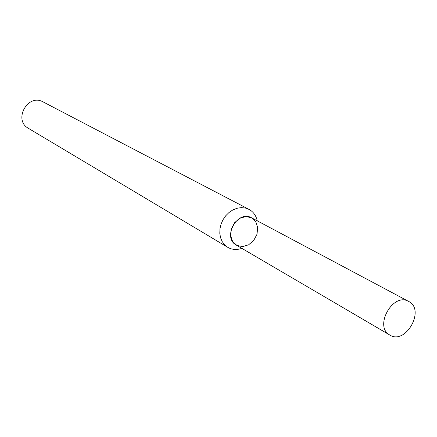 <?xml version="1.0" encoding="UTF-8"?>
<svg xmlns="http://www.w3.org/2000/svg" width="437" height="437" viewBox="0 0 437 437"><rect width="100%" height="100%" fill="white"/><g stroke="black" fill="none" stroke-linecap="round" stroke-linejoin="round"><path stroke-width="0.66" d="M408.639 301.415L251.57 217.801L245.867 216.544L239.809 218.287L234.614 222.69L231.331 228.879L230.621 235.609L232.621 241.519L236.903 245.436L242.617 246.605L248.615 244.813L253.733 240.432L256.978 234.325L257.715 227.677L255.792 221.778L251.57 217.801C237.553 209.465 221.87 237.602 236.341 245.124L389.842 335.053C405.694 345.312 425.682 309.543 408.639 301.415L408.606 301.399C392.967 291.987 373.597 326.723 389.842 335.053M257.267 220.832C256.087 215.605 253.356 211.798 249.079 209.405L245.233 207.99L241.175 207.624L236.991 208.269L232.888 209.902L229.064 212.448L225.705 215.785L222.99 219.745L221.04 224.137L219.958 228.742L219.795 233.336L220.554 237.69L222.193 241.59L224.634 244.851L227.748 247.32C232.052 249.767 236.761 250.117 241.88 248.369M43.225 101.974L43.137 101.93C27.941 93.097 12.902 120.006 28.389 128.32L227.748 247.32M43.137 101.93L248.97 209.35"/></g></svg>
